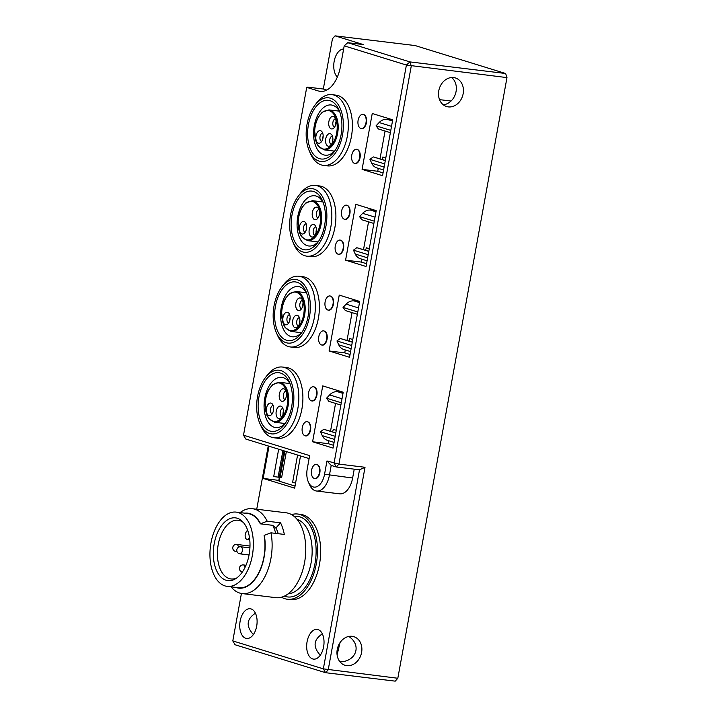 <?xml version="1.0" encoding="UTF-8"?>
<svg xmlns="http://www.w3.org/2000/svg" width="717" height="717" viewBox="0 0 717 717"><rect width="100%" height="100%" fill="white"/><g stroke="black" fill="none" stroke-linecap="round" stroke-linejoin="round"><path stroke-width="1.08" d="M279.764 477.486L279.092 481.161L295.037 486.081M278.68 449.2L273.706 476.599L281.638 477.522L286.352 451.567M316.968 464.526A7.125 4.078 96.9 0 1 319.916 472.234A7.125 4.078 96.9 0 1 315.041 478.633A7.125 4.078 96.9 0 1 314.431 478.472A7.125 4.078 96.9 0 1 311.536 470.397A7.125 4.078 96.9 0 1 316.771 464.455A7.125 4.078 96.9 0 1 316.968 464.526A7.125 4.078 -83.1 0 1 319.477 472.467A7.125 4.078 -83.1 0 1 314.646 478.508A7.125 4.078 -83.1 0 1 314.431 478.472M300.513 455.94L294.66 488.143L263.166 478.418L269.018 446.216M279.227 480.444L263.166 478.418M323.313 89.025L332.455 38.736L335.054 35.85L363.402 44.597L347.736 42.697L344.205 45.843L340.396 66.798A29.926 17.118 96.9 0 1 320.257 91.391A29.926 17.118 96.9 0 1 318.527 91.023L306.724 87.375L307.656 87.124L323.313 89.025L326.737 90.082M281.53 597.198A42.921 24.557 -83.1 0 0 287.383 599.242L290.286 599.6A42.921 24.557 96.9 0 0 294.176 599.529A42.742 24.459 -83.1 0 0 319.468 564.396A42.742 24.459 -83.1 0 0 308.955 518.212A42.921 24.557 96.9 0 0 300.62 514.376L297.725 514.026A42.921 24.557 -83.1 0 0 291.55 514.609M287.383 599.242A42.921 24.557 -83.1 0 0 316.932 559.592A42.921 24.557 -83.1 0 0 297.725 514.026M292.993 237.39A29.567 16.912 -83.1 0 0 317.434 242.902A29.567 16.912 -83.1 0 0 322.533 200.85A29.567 16.912 -83.1 0 0 299.563 197.417A29.567 16.912 -83.1 0 0 292.993 237.39M318.527 241.369A25.292 14.465 96.9 0 1 308.704 245.985A25.292 14.465 96.9 0 1 298.684 235.364A25.292 14.465 96.9 0 1 300.082 208.522A25.292 14.465 96.9 0 1 314.79 195.768A25.292 14.465 96.9 0 1 323.224 202.597M291.702 238.815A32.059 18.346 -83.1 0 0 292.796 241.719A32.059 18.346 -83.1 0 0 318.482 244.425A32.059 18.346 -83.1 0 0 323.914 199.622A32.059 18.346 -83.1 0 0 298.335 196.108A32.059 18.346 -83.1 0 0 291.702 238.815M292.796 241.719L293.979 244.434A35.617 20.381 -83.1 0 0 306.876 256.166A35.617 20.381 -83.1 0 0 331.397 223.265A35.617 20.381 -83.1 0 0 315.453 185.443A35.617 20.381 -83.1 0 0 300.127 193.76L298.335 196.108M315.453 185.443L319.513 185.936A35.617 20.381 96.9 0 1 335.457 223.758A35.617 20.381 96.9 0 1 310.936 256.659L306.876 256.166M259.993 418.979A29.567 16.912 -83.1 0 0 284.434 424.5A29.567 16.912 -83.1 0 0 289.534 382.439A29.567 16.912 -83.1 0 0 266.563 379.015A29.567 16.912 -83.1 0 0 259.993 418.979M285.527 422.967A25.292 14.465 96.9 0 1 275.704 427.574A25.292 14.465 96.9 0 1 265.675 416.953A25.292 14.465 96.9 0 1 267.082 390.111A25.292 14.465 96.9 0 1 281.79 377.366A25.292 14.465 96.9 0 1 290.224 384.195M258.703 420.413A32.059 18.346 -83.1 0 0 259.796 423.308A32.059 18.346 -83.1 0 0 285.483 426.023A32.059 18.346 -83.1 0 0 290.914 381.211A32.059 18.346 -83.1 0 0 265.326 377.707A32.059 18.346 -83.1 0 0 258.703 420.413M259.796 423.308L260.979 426.023A35.617 20.381 -83.1 0 0 273.876 437.764A35.617 20.381 -83.1 0 0 298.397 404.854A35.617 20.381 -83.1 0 0 282.453 367.041A35.617 20.381 -83.1 0 0 267.127 375.35L265.326 377.707M282.453 367.041L286.513 367.534A35.617 20.381 96.9 0 1 302.457 405.347A35.617 20.381 96.9 0 1 277.936 438.257L273.876 437.764M322.758 133.317A6.328 3.621 -83.1 0 0 321.637 131.363A6.328 3.621 -83.1 0 0 315.892 136.508A6.328 3.621 -83.1 0 0 320.239 142.871A6.328 3.621 -83.1 0 0 322.758 133.317M332.5 136.32A6.328 3.621 -83.1 0 0 331.379 134.366A6.328 3.621 -83.1 0 0 325.635 139.51A6.328 3.621 -83.1 0 0 329.981 145.874A6.328 3.621 -83.1 0 0 332.5 136.32M335.646 119.031A6.328 3.621 -83.1 0 0 334.516 117.086A6.328 3.621 -83.1 0 0 328.771 122.222A6.328 3.621 -83.1 0 0 333.118 128.585A6.328 3.621 -83.1 0 0 335.646 119.031M321.637 141.482A4.275 2.447 96.9 0 1 319.961 137.001A4.275 2.447 96.9 0 1 322.659 133.039M323.161 135.97A4.275 2.447 -83.1 0 0 322.82 138.757M334.525 127.205A4.275 2.447 96.9 0 1 332.84 122.715A4.275 2.447 96.9 0 1 335.547 118.762M336.049 121.693A4.275 2.447 -83.1 0 0 335.708 124.48M331.379 144.493A4.275 2.447 96.9 0 1 329.703 140.003A4.275 2.447 96.9 0 1 332.41 136.042M332.903 138.981A4.275 2.447 -83.1 0 0 332.571 141.76M306.258 224.107A6.328 3.621 -83.1 0 0 305.128 222.162A6.328 3.621 -83.1 0 0 299.392 227.298A6.328 3.621 -83.1 0 0 303.739 233.661A6.328 3.621 -83.1 0 0 306.258 224.107M316 227.119A6.328 3.621 -83.1 0 0 314.88 225.165A6.328 3.621 -83.1 0 0 309.135 230.309A6.328 3.621 -83.1 0 0 313.481 236.673A6.328 3.621 -83.1 0 0 316 227.119M319.137 209.83A6.328 3.621 -83.1 0 0 318.016 207.876A6.328 3.621 -83.1 0 0 312.271 213.021A6.328 3.621 -83.1 0 0 316.618 219.384A6.328 3.621 -83.1 0 0 319.137 209.83M305.137 232.281A4.275 2.447 96.9 0 1 303.461 227.791A4.275 2.447 96.9 0 1 306.159 223.838M306.661 226.769A4.275 2.447 -83.1 0 0 306.32 229.557M318.016 218.004A4.275 2.447 96.9 0 1 316.34 213.514A4.275 2.447 96.9 0 1 319.047 209.552M319.549 212.492A4.275 2.447 -83.1 0 0 319.208 215.27M314.88 235.293A4.275 2.447 96.9 0 1 313.204 230.802A4.275 2.447 96.9 0 1 315.901 226.841M316.403 229.781A4.275 2.447 -83.1 0 0 316.072 232.559M289.758 314.906A6.328 3.621 -83.1 0 0 288.628 312.953A6.328 3.621 -83.1 0 0 282.892 318.097A6.328 3.621 -83.1 0 0 287.239 324.46A6.328 3.621 -83.1 0 0 289.758 314.906M299.5 317.909A6.328 3.621 -83.1 0 0 298.38 315.964A6.328 3.621 -83.1 0 0 292.635 321.099A6.328 3.621 -83.1 0 0 296.981 327.463A6.328 3.621 -83.1 0 0 299.5 317.909M302.637 300.629A6.328 3.621 -83.1 0 0 301.516 298.675A6.328 3.621 -83.1 0 0 295.771 303.82A6.328 3.621 -83.1 0 0 300.118 310.183A6.328 3.621 -83.1 0 0 302.637 300.629M288.637 323.08A4.275 2.447 96.9 0 1 286.961 318.59A4.275 2.447 96.9 0 1 289.659 314.638M290.161 317.568A4.275 2.447 -83.1 0 0 289.82 320.347M301.516 308.803A4.275 2.447 96.9 0 1 299.84 304.313A4.275 2.447 96.9 0 1 302.547 300.351M303.04 303.291A4.275 2.447 -83.1 0 0 302.708 306.069M298.38 326.083A4.275 2.447 96.9 0 1 296.704 321.592A4.275 2.447 96.9 0 1 299.401 317.64M299.903 320.571A4.275 2.447 -83.1 0 0 299.563 323.358M273.258 405.705A6.328 3.621 -83.1 0 0 272.128 403.752A6.328 3.621 -83.1 0 0 266.392 408.896A6.328 3.621 -83.1 0 0 270.739 415.26A6.328 3.621 -83.1 0 0 273.258 405.705M283 408.708A6.328 3.621 -83.1 0 0 281.871 406.763A6.328 3.621 -83.1 0 0 276.135 411.899A6.328 3.621 -83.1 0 0 280.481 418.262A6.328 3.621 -83.1 0 0 283 408.708M286.137 391.428A6.328 3.621 -83.1 0 0 285.016 389.474A6.328 3.621 -83.1 0 0 279.272 394.61A6.328 3.621 -83.1 0 0 283.618 400.982A6.328 3.621 -83.1 0 0 286.137 391.428M272.137 413.879A4.275 2.447 96.9 0 1 270.461 409.389A4.275 2.447 96.9 0 1 273.159 405.428M273.661 408.367A4.275 2.447 -83.1 0 0 273.32 411.146M285.016 399.593A4.275 2.447 96.9 0 1 283.34 395.103A4.275 2.447 96.9 0 1 286.047 391.15M286.54 394.081A4.275 2.447 -83.1 0 0 286.208 396.868M281.88 416.882A4.275 2.447 96.9 0 1 280.204 412.392A4.275 2.447 96.9 0 1 282.901 408.439M283.403 411.37A4.275 2.447 -83.1 0 0 283.063 414.148M236.153 512.117A37.401 21.402 -83.1 0 0 214.401 530.965A37.401 21.402 -83.1 0 0 212.322 570.66A37.401 21.402 -83.1 0 0 227.146 586.372A37.401 21.402 -83.1 0 0 252.895 551.821A37.401 21.402 -83.1 0 0 236.153 512.117L247.75 513.524A37.401 21.402 96.9 0 1 260.334 523.831L272.711 525.328L275.857 528.026A33.842 19.359 96.9 0 1 278.232 533.69M272.711 525.328A37.401 21.402 96.9 0 1 275.722 533.385M260.334 523.831L267.199 521.214L280.544 522.827A42.742 24.459 96.9 0 1 284.317 534.425L270.972 532.812L264.107 535.429A37.401 21.402 96.9 0 1 238.743 587.779L227.146 586.372M247.706 530.302L246.487 531.647A4.275 2.447 -83.1 0 0 245.16 536.271A4.275 2.447 -83.1 0 0 247.105 539.372A4.275 2.447 -83.1 0 0 248.754 538.61L249.507 537.768M243.457 522.568A29.567 16.912 -83.1 0 0 238.107 520.246A29.567 16.912 -83.1 0 0 224.502 528.375A29.567 16.912 -83.1 0 0 218.21 544.553A29.567 16.912 -83.1 0 0 230.991 578.951A29.567 16.912 -83.1 0 0 236.735 577.974M214.177 543.853A31.62 18.095 96.9 0 1 242.364 521.393A31.62 18.095 96.9 0 1 249.606 551.427A31.62 18.095 96.9 0 1 235.4 578.852A31.62 18.095 96.9 0 1 214.177 543.853M235.803 587.429A37.759 21.6 -83.1 0 0 258.254 574.192A37.759 21.6 -83.1 0 0 264.295 535.223M280.544 522.827L275.857 528.026M231.053 586.847A42.742 24.459 -83.1 0 0 242.158 593.577L275.803 597.664A42.742 24.459 -83.1 0 0 305.227 558.176A42.742 24.459 -83.1 0 0 286.101 512.789L252.456 508.712A42.742 24.459 -83.1 0 0 240.061 512.592M267.199 521.214A42.742 24.459 -83.1 0 0 252.456 508.712M242.158 593.577A42.742 24.459 -83.1 0 0 270.972 532.812M260.522 523.625A37.759 21.6 -83.1 0 0 244.811 513.166M344.205 45.843L406.405 65.041L334.059 463.146L336.318 466.991L359.522 469.805L323.349 668.862L232.801 640.917L241.423 593.47M354.234 469.169L352.63 478.006A19.234 11.006 96.9 0 1 339.679 493.825L316.484 491.011A19.234 11.006 -83.1 0 0 329.426 475.192L331.2 465.414L336.318 466.991L338.926 464.105L326.97 460.959L324.559 474.233A15.675 8.971 96.9 0 1 317.156 486.556A15.675 8.971 96.9 0 1 308.337 481.949A15.675 8.971 96.9 0 1 307.235 468.882L309.645 455.618L243.511 435.201L306.724 87.375M256.731 509.231L268.23 445.974M312.684 658.932A14.958 8.559 -83.1 0 0 313.544 659.12A14.958 8.559 -83.1 0 0 323.842 645.291A14.958 8.559 -83.1 0 0 317.147 629.409A14.958 8.559 -83.1 0 0 306.957 642.468A14.958 8.559 -83.1 0 0 312.684 658.932M245.752 638.273A14.958 8.559 -83.1 0 0 246.621 638.462A14.958 8.559 -83.1 0 0 256.919 624.632A14.958 8.559 -83.1 0 0 250.224 608.751A14.958 8.559 -83.1 0 0 240.025 621.809A14.958 8.559 -83.1 0 0 245.752 638.273M360.992 128.46A7.125 4.078 -83.1 0 0 361.207 128.495A7.125 4.078 -83.1 0 0 366.037 122.455A7.125 4.078 -83.1 0 0 363.528 114.514A7.125 4.078 96.9 0 1 366.486 122.231A7.125 4.078 96.9 0 1 361.601 128.621A7.125 4.078 96.9 0 1 360.992 128.46A7.125 4.078 96.9 0 1 358.097 120.384A7.125 4.078 96.9 0 1 363.331 114.442A7.125 4.078 96.9 0 1 363.528 114.514M354.646 163.386A7.125 4.078 -83.1 0 0 354.861 163.422A7.125 4.078 -83.1 0 0 359.692 157.381A7.125 4.078 -83.1 0 0 357.183 149.432A7.125 4.078 96.9 0 1 360.131 157.148A7.125 4.078 96.9 0 1 355.256 163.539A7.125 4.078 96.9 0 1 354.646 163.386A7.125 4.078 96.9 0 1 351.751 155.311A7.125 4.078 96.9 0 1 356.985 149.369A7.125 4.078 96.9 0 1 357.183 149.432M344.492 219.259A7.125 4.078 -83.1 0 0 344.707 219.294A7.125 4.078 -83.1 0 0 349.538 213.254A7.125 4.078 -83.1 0 0 347.028 205.313A7.125 4.078 96.9 0 1 349.977 213.021A7.125 4.078 96.9 0 1 345.101 219.42A7.125 4.078 96.9 0 1 344.492 219.259A7.125 4.078 96.9 0 1 341.597 211.183A7.125 4.078 96.9 0 1 346.831 205.241A7.125 4.078 96.9 0 1 347.028 205.313M338.146 254.185A7.125 4.078 -83.1 0 0 338.361 254.221A7.125 4.078 -83.1 0 0 343.192 248.172A7.125 4.078 -83.1 0 0 340.683 240.231A7.125 4.078 96.9 0 1 343.631 247.948A7.125 4.078 96.9 0 1 338.756 254.338A7.125 4.078 96.9 0 1 338.146 254.185A7.125 4.078 96.9 0 1 335.251 246.11A7.125 4.078 96.9 0 1 340.485 240.159A7.125 4.078 96.9 0 1 340.683 240.231M327.992 310.058A7.125 4.078 -83.1 0 0 328.207 310.094A7.125 4.078 -83.1 0 0 333.038 304.053A7.125 4.078 -83.1 0 0 330.528 296.103A7.125 4.078 96.9 0 1 333.477 303.82A7.125 4.078 96.9 0 1 328.601 310.219A7.125 4.078 96.9 0 1 327.992 310.058A7.125 4.078 96.9 0 1 325.097 301.982A7.125 4.078 96.9 0 1 330.331 296.04A7.125 4.078 96.9 0 1 330.528 296.103M321.646 344.976A7.125 4.078 -83.1 0 0 321.861 345.011A7.125 4.078 -83.1 0 0 326.683 338.971A7.125 4.078 -83.1 0 0 324.183 331.03A7.125 4.078 96.9 0 1 327.131 338.747A7.125 4.078 96.9 0 1 322.256 345.137A7.125 4.078 96.9 0 1 321.646 344.976A7.125 4.078 96.9 0 1 318.751 336.9A7.125 4.078 96.9 0 1 323.985 330.958A7.125 4.078 96.9 0 1 324.183 331.03M311.492 400.857A7.125 4.078 -83.1 0 0 311.707 400.893A7.125 4.078 -83.1 0 0 316.529 394.852A7.125 4.078 -83.1 0 0 314.028 386.902A7.125 4.078 96.9 0 1 316.977 394.619A7.125 4.078 96.9 0 1 312.101 401.009A7.125 4.078 96.9 0 1 311.492 400.857A7.125 4.078 96.9 0 1 308.597 392.782A7.125 4.078 96.9 0 1 313.831 386.83A7.125 4.078 96.9 0 1 314.028 386.902M305.146 435.775A7.125 4.078 -83.1 0 0 305.361 435.811A7.125 4.078 -83.1 0 0 310.183 429.77A7.125 4.078 -83.1 0 0 307.683 421.829A7.125 4.078 96.9 0 1 310.631 429.537A7.125 4.078 96.9 0 1 305.756 435.936A7.125 4.078 96.9 0 1 305.146 435.775A7.125 4.078 96.9 0 1 302.251 427.699A7.125 4.078 96.9 0 1 307.485 421.757A7.125 4.078 96.9 0 1 307.683 421.829M331.962 94.653L336.022 95.146A35.617 20.381 96.9 0 1 351.957 132.959A35.617 20.381 96.9 0 1 327.436 165.869L323.376 165.376A35.617 20.381 -83.1 0 0 347.897 132.466A35.617 20.381 -83.1 0 0 331.962 94.653A35.617 20.381 -83.1 0 0 316.627 102.961L314.835 105.318A32.059 18.346 -83.1 0 0 308.202 148.025A32.059 18.346 -83.1 0 0 309.296 150.92A32.059 18.346 -83.1 0 0 334.982 153.635A32.059 18.346 -83.1 0 0 340.423 108.823A32.059 18.346 -83.1 0 0 314.835 105.318M298.953 276.242L303.013 276.735A35.617 20.381 96.9 0 1 318.957 314.548A35.617 20.381 96.9 0 1 294.436 347.458L290.376 346.965A35.617 20.381 -83.1 0 0 314.897 314.055A35.617 20.381 -83.1 0 0 298.953 276.242A35.617 20.381 -83.1 0 0 283.627 284.559L281.835 286.908A32.059 18.346 -83.1 0 0 275.203 329.614A32.059 18.346 -83.1 0 0 276.296 332.518A32.059 18.346 -83.1 0 0 301.982 335.224A32.059 18.346 -83.1 0 0 307.414 290.421A32.059 18.346 -83.1 0 0 281.835 286.908M345.585 260.172L366.055 266.491L376.21 210.619L355.74 204.3L345.585 260.172L361.243 262.072L361.771 259.16M329.085 350.971L349.555 357.29L359.71 301.418L339.24 295.099L329.085 350.971L344.743 352.872L345.271 349.95M312.585 441.771L333.055 448.089L343.21 392.217L322.731 385.889L312.585 441.771L328.243 443.671L328.771 440.749M362.085 169.373L382.555 175.701L392.71 119.82L372.24 113.501L362.085 169.373L377.742 171.273L378.271 168.361M253.361 634.554C245.832 626.183 246.514 619.067 255.422 613.205M320.284 655.213C312.755 646.842 313.446 639.725 322.345 633.864M343.622 49.052A14.958 8.559 -83.1 0 0 334.364 60.362A14.958 8.559 -83.1 0 0 337.331 77.095M443.223 104.754A14.958 12.207 107.2 0 0 455.546 93.64A14.958 12.207 107.2 0 0 451.629 77.517M448.304 106.896A14.958 12.207 -72.8 0 1 446.557 106.528A14.958 12.207 -72.8 0 1 439.306 88.63A14.958 12.207 -72.8 0 1 455.385 77.938A14.958 12.207 -72.8 0 1 462.922 94.778A14.958 12.207 -72.8 0 1 448.304 106.896M340.028 642.629L337.107 654.881M340.037 661.89C356.331 661.486 361.968 645.067 348.776 636.445M346.759 665.645A14.958 12.207 -72.8 0 1 345.011 665.277A14.958 12.207 -72.8 0 1 337.761 647.379A14.958 12.207 -72.8 0 1 353.839 636.687A14.958 12.207 -72.8 0 1 361.377 653.528A14.958 12.207 -72.8 0 1 346.759 665.645M335.054 35.85L415.098 45.556L505.646 73.51L409.936 61.904L347.736 42.697M359.522 469.805L365.025 467.278L338.926 464.105L411.271 66L409.936 61.904L406.405 65.041L506.982 77.606L505.646 73.51M309.108 458.593L245.779 439.046L243.511 435.201M232.801 640.917L235.068 644.753L325.617 672.707L395.219 681.15L397.818 678.264L323.349 668.862L325.617 672.707L328.216 669.821L365.025 467.278M326.97 460.959L331.2 465.414M308.337 481.949L309.52 484.665A19.234 11.006 -83.1 0 0 316.484 491.011M451.065 101.034L439.539 99.636M297.582 455.035L292.599 482.433L295.583 483.043M282.937 450.518L278.044 477.414M284.057 450.859L279.209 477.558M279.334 477.54L278.823 480.318M373.871 223.471L361.87 219.76L359.549 216.624L362.65 213.325A11.4 9.303 -72.8 0 1 370.572 210.108L376.075 211.336M367.086 260.8L360.355 258.72A11.4 9.303 -72.8 0 1 355.256 254.042L353.454 250.152L368.197 254.705M353.454 250.152L356.788 247.697L368.798 251.407M356.788 247.697L368.825 251.255M365.294 250.17A4.634 3.782 107.2 0 0 366.333 247.786L369.291 248.7M359.549 216.624L374.292 221.177M357.371 314.261L345.37 310.56L343.049 307.423L346.15 304.125A11.4 9.303 -72.8 0 1 354.073 300.907L359.575 302.126M350.586 351.59L343.855 349.511A11.4 9.303 -72.8 0 1 338.756 344.841L336.954 340.951L351.697 345.495M336.954 340.951L340.288 338.496L352.298 342.206M340.288 338.496L352.325 342.054M348.794 340.96A4.634 3.782 107.2 0 0 349.833 338.585L352.791 339.5M343.049 307.423L357.792 311.976M390.371 132.672L378.37 128.961L376.049 125.834L379.159 122.526A11.4 9.303 -72.8 0 1 387.072 119.318L392.575 120.537M383.586 170.001L376.855 167.921A11.4 9.303 -72.8 0 1 371.756 163.252L369.954 159.353L384.697 163.906M369.954 159.353L373.288 156.906L385.298 160.608M373.288 156.906L385.325 160.456M381.794 159.371A4.634 3.782 107.2 0 0 382.833 156.987L385.791 157.901M376.049 125.834L390.792 130.377M366.557 263.713L361.243 262.072M350.057 354.512L344.743 352.872M383.057 172.922L377.742 171.273M380.01 158.815L385.056 131.032M387.18 119.327L387.395 118.18M363.51 249.615L368.556 221.831M370.68 210.126L370.895 208.979M347.01 340.414L352.056 312.621M354.18 300.925L354.395 299.778M333.557 445.311L328.243 443.671M340.871 405.06L328.87 401.359L326.549 398.222L329.65 394.924A11.4 9.303 -72.8 0 1 337.573 391.706L343.076 392.925M334.086 442.389L327.355 440.31A11.4 9.303 -72.8 0 1 322.256 435.64L320.454 431.742L335.197 436.295M320.454 431.742L323.788 429.295L335.798 432.996M323.788 429.295L335.825 432.853M332.294 431.759A4.634 3.782 107.2 0 0 333.333 429.384L336.282 430.29M326.549 398.222L341.292 402.766M330.51 431.213L335.556 403.42M337.68 391.715L337.895 390.568M506.982 77.606L397.818 678.264M276.296 332.518L277.479 335.224A35.617 20.381 -83.1 0 0 290.376 346.965M276.493 328.189A29.567 16.912 -83.1 0 0 300.934 333.701A29.567 16.912 -83.1 0 0 306.034 291.649A29.567 16.912 -83.1 0 0 283.063 288.216A29.567 16.912 -83.1 0 0 276.493 328.189M302.027 332.168A25.292 14.465 96.9 0 1 292.204 336.784A25.292 14.465 96.9 0 1 282.184 326.163A25.292 14.465 96.9 0 1 283.582 299.312A25.292 14.465 96.9 0 1 298.29 286.567A25.292 14.465 96.9 0 1 306.724 293.396M309.296 150.92L310.479 153.635A35.617 20.381 -83.1 0 0 323.376 165.376M309.493 146.591A29.567 16.912 -83.1 0 0 333.934 152.112A29.567 16.912 -83.1 0 0 339.033 110.051A29.567 16.912 -83.1 0 0 316.063 106.627A29.567 16.912 -83.1 0 0 309.493 146.591M335.027 150.579A25.292 14.465 96.9 0 1 325.204 155.186A25.292 14.465 96.9 0 1 315.184 144.565A25.292 14.465 96.9 0 1 316.582 117.722A25.292 14.465 96.9 0 1 331.29 104.978A25.292 14.465 96.9 0 1 339.724 111.798M295.933 291.487L289.283 293.791L285.671 298.138C283.287 302.171 281.924 306.885 281.575 312.262L283.43 324.496L285.214 327.669L291.084 331.442A20.13 11.517 -83.1 0 0 302.789 321.297A20.13 11.517 -83.1 0 0 303.909 299.939A20.13 11.517 -83.1 0 0 295.933 291.487L306.374 292.751M318.527 91.023L322.023 91.444M328.933 109.889L322.283 112.193L318.671 116.539C316.287 120.581 314.924 125.287 314.575 130.664L316.43 142.898L318.223 146.08L324.084 149.853A20.13 11.517 -83.1 0 0 335.789 139.707A20.13 11.517 -83.1 0 0 336.909 118.341A20.13 11.517 -83.1 0 0 328.933 109.889L339.374 111.153M335.959 118.681A19.413 11.105 96.9 0 1 325.366 149.037A19.413 11.105 96.9 0 1 316.457 121.675A19.413 11.105 96.9 0 1 335.959 118.681M319.459 209.481A19.413 11.105 96.9 0 1 308.866 239.837A19.413 11.105 96.9 0 1 299.957 212.474A19.413 11.105 96.9 0 1 319.459 209.481M320.409 209.14A20.13 11.517 -83.1 0 0 312.433 200.688L305.783 202.992L302.171 207.338C299.787 211.381 298.424 216.086 298.075 221.463L299.93 233.697L301.714 236.879L307.584 240.643A20.13 11.517 -83.1 0 0 319.289 230.507A20.13 11.517 -83.1 0 0 320.409 209.14M302.959 300.271A19.413 11.105 96.9 0 1 292.366 330.636A19.413 11.105 96.9 0 1 283.457 303.273A19.413 11.105 96.9 0 1 302.959 300.271M286.459 391.07A19.413 11.105 96.9 0 1 275.866 421.435A19.413 11.105 96.9 0 1 266.957 394.072A19.413 11.105 96.9 0 1 286.459 391.07M287.409 390.738A20.13 11.517 -83.1 0 0 279.433 382.278L272.783 384.581L269.171 388.928C266.787 392.97 265.424 397.684 265.075 403.062L266.93 415.295L268.714 418.468L274.584 422.241A20.13 11.517 -83.1 0 0 286.289 412.096A20.13 11.517 -83.1 0 0 287.409 390.738M242.373 571.978A3.558 3.558 0 0 1 239.451 567.954A3.558 3.558 0 0 1 243.404 564.933A3.558 2.034 96.9 0 1 243.61 564.969A3.558 2.034 96.9 0 1 245.017 567.416M236.897 551.185A3.558 2.034 96.9 0 1 235.875 551.498A3.558 3.558 0 0 1 232.774 547.537A3.558 3.558 0 0 1 236.735 544.427A3.558 2.034 96.9 0 1 236.942 544.472A3.558 2.034 96.9 0 1 238.376 547.34M237.049 551.642L235.875 551.498A3.558 2.034 96.9 0 1 235.812 551.49M239.917 553.838A3.558 3.558 0 0 1 236.816 549.876A3.558 3.558 0 0 1 240.778 546.766A3.558 2.034 96.9 0 1 240.984 546.811A3.558 2.034 96.9 0 1 242.418 549.688A3.558 2.034 96.9 0 1 239.917 553.838L249.068 554.949M248.754 538.61L249.633 538.718M284.389 596.123A40.609 23.231 -83.1 0 0 315.614 559.43A40.609 23.231 -83.1 0 0 294.069 516.339M288.046 593.891A37.759 21.6 -83.1 0 0 311.68 558.955A37.759 21.6 -83.1 0 0 297.089 519.377M352.63 478.006L324.559 474.233M284.882 451.118L280.096 477.45M370.572 210.108L375.995 211.784M355.256 254.042L367.624 257.86M362.65 213.325L375.018 217.143M354.073 300.907L359.495 302.583M338.756 344.841L351.124 348.659M346.15 304.125L358.518 307.943M387.072 119.318L392.495 120.985M371.756 163.252L384.124 167.07M379.159 122.526L391.518 126.344M337.573 391.706L342.995 393.382M322.256 435.64L334.624 439.458M329.65 394.924L342.018 398.742M291.084 331.442L301.525 332.706M324.084 149.853L334.525 151.117M307.584 240.643L318.025 241.916M312.433 200.688L322.874 201.952M274.584 422.241L285.025 423.505M279.433 382.278L289.865 383.55M243.404 564.933L246.003 565.247M236.735 544.427L249.991 546.04M247.589 530.437A3.558 3.558 0 0 0 245.94 532.435M240.778 546.766L249.928 547.878M247.105 539.372L249.749 539.695M362.193 128.621L361.207 128.495M355.838 163.539L354.861 163.422M345.693 219.42L344.707 219.294M339.338 254.338L338.361 254.221M329.184 310.21L328.207 310.094M322.838 345.137L321.861 345.011M312.684 401.009L311.707 400.893M306.338 435.927L305.361 435.811M315.623 478.633L314.646 478.508"/></g></svg>
